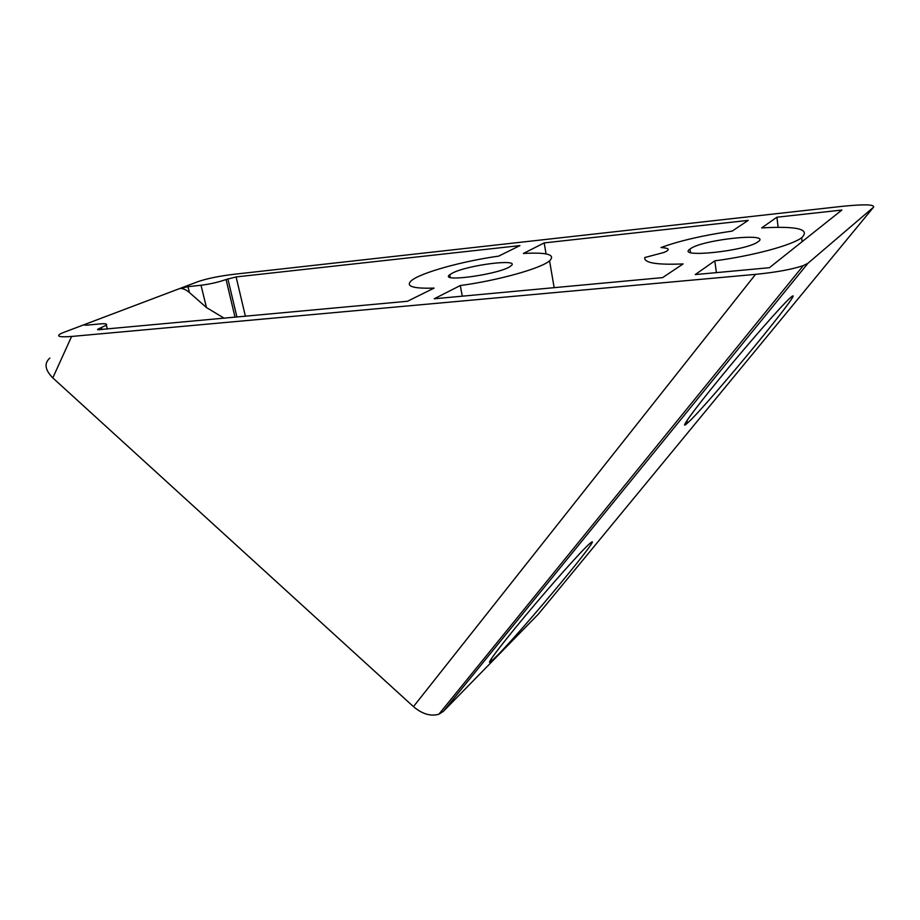 <?xml version="1.0" encoding="UTF-8"?>
<svg xmlns="http://www.w3.org/2000/svg" width="920" height="920" viewBox="0 0 920 920"><rect width="100%" height="100%" fill="white"/><g stroke="black" fill="none" stroke-linecap="round" stroke-linejoin="round"><path stroke-width="1.38" d="M546.066 253.92L544.18 242.914L523.422 253.46C547.147 252.172 555.864 254.633 549.573 260.854C540.903 268.467 497.777 280.554 460.276 285.545L462.3 296.183M97.738 329.762L407.468 301.266L434.079 288.098C412.988 288.753 405.363 286.327 411.205 280.807C420.06 272.895 462.035 261.234 498.697 256.116L519.949 245.594L236.118 276.931L226.055 279.519C218.626 282.152 210.289 284.061 201.031 285.257L187.979 286.672L179.618 288.581L198.064 281.612M460.276 285.545L434.228 298.781L662.63 277.61L683.1 263.925C656.592 265.017 643.816 262.89 644.77 257.531L664.056 252.425C670.461 249.688 669.438 248.066 660.985 247.549C679.466 240.81 703.213 235.313 732.205 231.081L748.202 220.386L544.18 242.914M497.076 655.73L491.671 660.962C483.747 668 498.042 648.543 524.745 616.526C551.356 584.591 582.498 549.688 589.927 543.409C607.671 527.884 523.653 629.096 497.076 655.73M224.227 318.251L206.459 307.544L189.416 292.525C185.518 289.363 182.252 288.052 179.618 288.581L198.018 281.623C206.965 278.599 218.73 276.172 233.3 274.355L841.926 206.367C864.144 204.125 874.69 204.389 873.574 207.172L538.441 614.043L443.302 711.401L438.874 714.219C430.755 716.588 422.28 714.058 413.448 706.629L52.808 377.901L71.599 336.455L755.55 274.355L413.448 706.629M49.875 358.064C43.953 363.273 44.93 369.886 52.808 377.901M198.018 281.623L63.445 332.511L85.997 323.978L84.743 325.231M688.332 422.268L687.309 423.211C678.293 431.537 692.208 412.045 719.957 378.143C747.592 344.356 781.379 305.75 790.13 297.953C811.969 278.231 708.837 403.592 688.332 422.268M873.574 207.172L807.99 263.235L803.298 265.604C792.097 269.387 776.181 272.308 755.55 274.355M778.136 227.251L776.905 217.212L761.668 227.918C797.283 225.894 810.612 229.172 801.654 237.762C791.442 245.421 752.629 255.863 714.794 260.843L716.404 272.619M714.794 260.843L695.232 274.585L769.407 267.708L841.857 210.047L776.905 217.212M97.635 329.36L106.329 325.139C107.398 323.851 105.305 323.438 100.05 323.897L86.388 325.197L84.364 324.817L85.997 323.978M71.599 336.455C59.466 337.364 55.867 336.433 60.777 333.638L63.388 332.534M690.575 248.63C703.179 239.441 772.605 232.173 757.988 241.81C745.97 251.102 675.82 258.347 689.931 249.078L690.575 248.63M452.582 272.998C468.061 264.88 521.606 258.255 510.841 265.949C501.871 273.953 438.575 282.98 449.673 274.769L452.582 272.998M807.99 263.235L443.302 711.401M245.41 316.296L236.118 276.931M99.613 329.808L99.268 328.509M102.039 329.59L101.522 327.635M236.946 317.078L227.849 278.829M235.048 317.25L226.055 279.519M206.459 307.544L201.031 285.257M189.416 292.525L187.979 286.672M549.573 260.854L554.15 287.661M491.315 658.778L491.671 660.974M801.654 237.762L802.113 241.672M107.387 329.096L106.329 325.139M450.271 277.368L449.673 274.769M687.01 420.474L687.309 423.223M690.54 252.505L689.931 249.078M803.298 265.604L438.874 714.219"/></g></svg>
